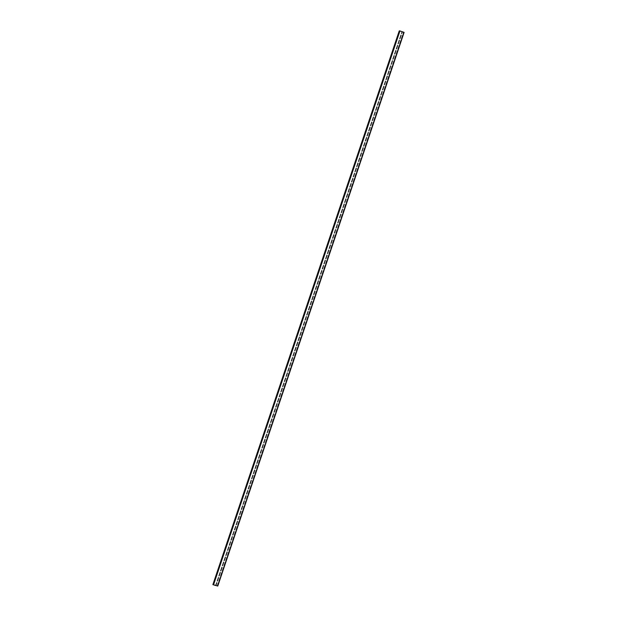 <?xml version="1.0" encoding="UTF-8"?>
<svg xmlns="http://www.w3.org/2000/svg" width="617" height="617" viewBox="0 0 617 617"><rect width="100%" height="100%" fill="white"/><g stroke="black" fill="none" stroke-linecap="round" stroke-linejoin="round"><path stroke-width="0.46" stroke-dasharray="3.08 2.31" d="M399.6 31.02L402.276 31.776L399.654 30.865M404.12 32.362L399.222 30.935M399.507 30.997L403.95 32.3L399.392 30.989L213.166 584.708M399.392 30.989L213.05 584.692L399.392 30.989M403.95 32.3L217.608 586.011L403.95 32.3M399.824 30.919L213.482 584.623L399.824 30.919M215.672 585.386L401.968 31.829M215.611 585.363L401.906 31.814L215.541 585.518M213.081 584.723L399.446 30.981M217.037 586.081L403.387 32.377M217.292 586.15L403.634 32.446M213.513 584.646L399.878 30.904M215.888 585.464L402.23 31.752L215.919 585.425M215.935 585.479L402.276 31.776L215.935 585.479M217.138 585.841L403.402 32.369M217.199 585.865L403.464 32.385M217.562 585.988L403.904 32.285M213.598 584.631L399.939 30.927M216.112 585.494L402.446 31.829L216.12 585.494M215.788 585.595L402.13 31.883"/><path stroke-width="0.93" d="M215.564 585.518L212.88 584.638L215.611 585.363M399.222 30.935L212.88 584.638L399.6 31.02M399.654 30.858L213.312 584.569L399.654 30.858L404.12 32.362L217.77 586.065L404.12 32.362M213.104 584.685L217.608 586.011L213.096 584.715M213.181 584.7L399.531 30.997M212.934 584.631L399.276 30.927M217.577 585.988L403.919 32.277M213.613 584.623L399.963 30.919M213.366 584.554L399.708 30.85"/></g></svg>
